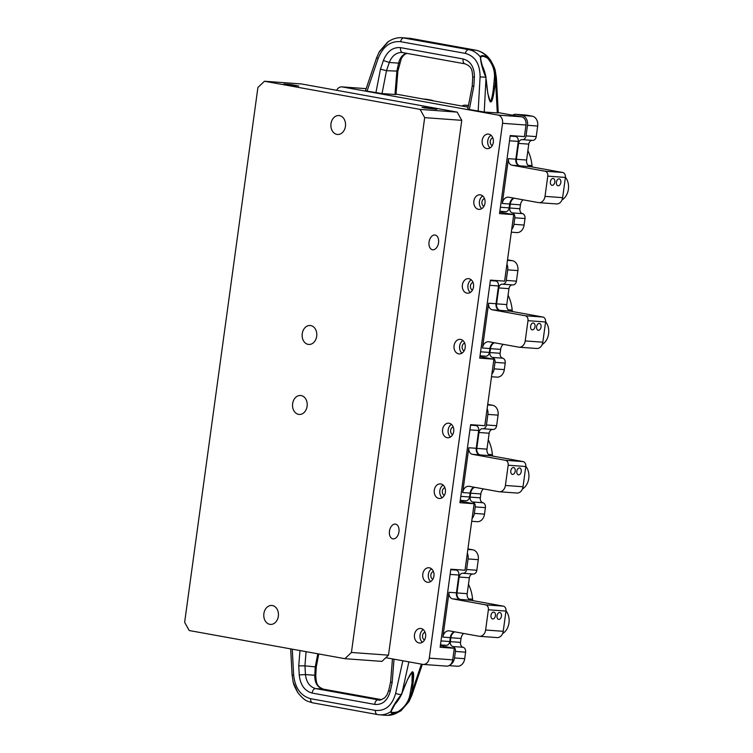 <?xml version="1.0" encoding="UTF-8"?>
<svg xmlns="http://www.w3.org/2000/svg" width="753" height="753" viewBox="0 0 753 753"><rect width="100%" height="100%" fill="white"/><g stroke="black" fill="none" stroke-linecap="round" stroke-linejoin="round"><path stroke-width="1.13" d="M503.22 631.306A7.304 5.638 94.2 0 1 497.131 637.584L479.52 636.304A7.304 5.638 -85.8 0 0 485.61 630.026L503.22 631.306L505.988 611.069L488.377 609.789L485.61 630.026M463.622 633.452A7.304 5.638 -85.8 0 0 461.052 638.488L450.849 637.744L450.322 641.641L460.516 642.384L461.052 638.488M460.516 642.384A4.386 3.379 -85.8 0 0 463.067 647.279A4.386 3.379 94.2 0 1 465.608 652.183L464.714 658.696A8.763 6.768 94.2 0 1 457.41 666.236L449.052 665.624M467.924 548.918L472.799 549.803A8.763 6.768 94.2 0 1 478.277 559.686L476.837 570.256A4.386 3.379 94.2 0 1 473.176 574.031A4.386 3.379 94.2 0 1 473.1 574.021L463.067 573.287M472.903 574.012A4.386 3.379 -85.8 0 0 469.364 577.777L459.17 577.033L456.996 592.94L467.189 593.684L469.364 577.777M467.189 593.684A5.845 4.509 -85.8 0 0 470.841 600.263L452.675 598.88L485.638 604.847L503.249 606.127L470.841 600.263M503.249 606.127A4.386 3.379 94.2 0 1 505.988 611.069M452.675 598.88A5.845 4.509 94.2 0 1 449.023 592.3L442.886 637.104A7.304 5.638 94.2 0 1 448.976 630.826A7.304 5.638 94.2 0 1 449.428 630.882L479.059 636.247A7.304 5.638 -85.8 0 0 479.52 636.304M488.377 609.789A4.386 3.379 -85.8 0 0 485.638 604.847M454.228 631.748A7.304 5.638 -85.8 0 0 450.294 637.65L449.767 641.547A4.386 3.379 94.2 0 1 446.105 645.312A4.386 3.379 94.2 0 1 445.832 645.274M451.282 569.23L456.13 570.106A4.386 3.379 94.2 0 1 458.869 575.047L456.44 592.837A5.845 4.509 -85.8 0 0 460.092 599.426M460.648 599.52A5.845 4.509 94.2 0 1 456.996 592.94M459.17 577.033A4.386 3.379 94.2 0 1 462.822 573.268A4.386 3.379 94.2 0 1 462.907 573.278A4.386 3.379 -85.8 0 0 462.982 573.287A4.386 3.379 -85.8 0 0 466.634 569.513L468.084 558.942A8.763 6.768 -85.8 0 0 467.34 553.191M450.219 664.833A8.763 6.768 -85.8 0 0 454.52 657.953L464.714 658.696M465.608 652.183L455.414 651.439L454.52 657.953M455.414 651.439A4.386 3.379 -85.8 0 0 452.864 646.535A4.386 3.379 94.2 0 1 450.322 641.641M450.849 637.744A7.304 5.638 94.2 0 1 454.784 631.852M468.582 598.936L472.592 599.228A35.796 27.616 -85.8 0 0 468.47 584.328M472.592 599.228A4.386 3.379 -85.8 0 0 472.912 600.64M499.71 612.518A3.483 2.212 -79.7 0 1 499.851 612.537A3.483 2.212 -79.7 0 1 501.404 616.359A3.483 2.212 -79.7 0 1 498.618 619.399A3.483 2.212 -79.7 0 1 497.036 615.69A3.483 2.212 -79.7 0 1 499.71 612.518M493.686 612.085A3.483 2.212 -79.7 0 1 493.827 612.104A3.483 2.212 -79.7 0 1 495.38 615.926A3.483 2.212 -79.7 0 1 492.584 618.957A3.483 2.212 -79.7 0 1 491.012 615.248A3.483 2.212 -79.7 0 1 493.686 612.085M502.609 633.574A13.883 10.711 -85.8 0 0 506.016 610.862M523.015 486.758A7.304 5.638 94.2 0 1 516.925 493.036L499.314 491.756A7.304 5.638 -85.8 0 0 505.404 485.469L523.015 486.758L525.792 466.521L508.181 465.232L505.404 485.469M483.426 488.904A7.304 5.638 -85.8 0 0 480.847 493.94L470.653 493.196L470.117 497.093L480.32 497.837L480.847 493.94M480.32 497.837A4.386 3.379 -85.8 0 0 482.861 502.731A4.386 3.379 94.2 0 1 485.412 507.635L484.518 514.148A8.763 6.768 94.2 0 1 477.214 521.688L471.707 521.283M487.718 404.37L492.603 405.255A8.763 6.768 94.2 0 1 498.081 415.138L496.632 425.709A4.386 3.379 94.2 0 1 492.98 429.483A4.386 3.379 94.2 0 1 492.904 429.474L482.861 428.739M492.707 429.455A4.386 3.379 -85.8 0 0 489.168 433.229L478.974 432.486L476.79 448.393L486.984 449.136L489.168 433.229M486.984 449.136A5.845 4.509 -85.8 0 0 490.645 455.716L472.479 454.332L505.442 460.299L523.053 461.58L490.645 455.716M523.053 461.58A4.386 3.379 94.2 0 1 525.792 466.521M472.479 454.332A5.845 4.509 94.2 0 1 468.818 447.753L462.681 492.556A7.304 5.638 94.2 0 1 468.771 486.278A7.304 5.638 94.2 0 1 469.232 486.334L498.863 491.7A7.304 5.638 -85.8 0 0 499.314 491.756M508.181 465.232A4.386 3.379 -85.8 0 0 505.442 460.299M474.023 487.2A7.304 5.638 -85.8 0 0 470.098 493.102L469.561 496.989A4.386 3.379 94.2 0 1 465.909 500.764A4.386 3.379 94.2 0 1 465.636 500.726M471.077 424.683L475.934 425.558A4.386 3.379 94.2 0 1 478.673 430.5L476.235 448.289A5.845 4.509 -85.8 0 0 479.896 454.878M480.452 454.972A5.845 4.509 94.2 0 1 476.79 448.393M478.974 432.486A4.386 3.379 94.2 0 1 482.626 428.721A4.386 3.379 94.2 0 1 482.701 428.73A4.386 3.379 -85.8 0 0 482.786 428.739A4.386 3.379 -85.8 0 0 486.438 424.965L487.888 414.395A8.763 6.768 -85.8 0 0 487.135 408.644M472.075 518.619A8.763 6.768 -85.8 0 0 474.324 513.405L484.518 514.148M485.412 507.635L475.218 506.891L474.324 513.405M475.218 506.891A4.386 3.379 -85.8 0 0 472.668 501.987A4.386 3.379 94.2 0 1 470.117 497.093M470.653 493.196A7.304 5.638 94.2 0 1 474.578 487.304M488.386 454.388L492.387 454.68A35.796 27.616 -85.8 0 0 488.273 439.78M492.387 454.68A4.386 3.379 -85.8 0 0 492.716 456.092M519.504 467.971A3.483 2.212 -79.7 0 1 519.655 467.99A3.483 2.212 -79.7 0 1 521.208 471.811A3.483 2.212 -79.7 0 1 518.412 474.851A3.483 2.212 -79.7 0 1 516.84 471.143A3.483 2.212 -79.7 0 1 519.504 467.971M513.48 467.538A3.483 2.212 -79.7 0 1 513.631 467.557A3.483 2.212 -79.7 0 1 515.184 471.378A3.483 2.212 -79.7 0 1 512.388 474.409A3.483 2.212 -79.7 0 1 510.816 470.7A3.483 2.212 -79.7 0 1 513.48 467.538M522.403 489.026A13.883 10.711 -85.8 0 0 525.81 466.305M562.623 197.662A7.304 5.638 94.2 0 1 556.533 203.941L538.922 202.661A7.304 5.638 -85.8 0 0 545.012 196.373L562.623 197.662L565.39 177.426L547.779 176.136L545.012 196.373M523.024 199.809A7.304 5.638 -85.8 0 0 520.455 204.844L510.252 204.101L509.725 207.997L519.918 208.741L520.455 204.844M519.918 208.741A4.386 3.379 -85.8 0 0 522.469 213.636A4.386 3.379 94.2 0 1 525.01 218.539L524.116 225.053A8.763 6.768 94.2 0 1 516.812 232.592L511.306 232.188M532.305 140.359A4.386 3.379 -85.8 0 0 528.766 144.134L518.572 143.39A4.386 3.379 94.2 0 1 522.224 139.625A4.386 3.379 94.2 0 1 522.309 139.634A4.386 3.379 -85.8 0 0 522.384 139.644A4.386 3.379 -85.8 0 0 526.036 135.869L527.486 125.299A8.763 6.768 -85.8 0 0 522.008 115.416L516.172 114.362A7.304 5.638 -85.8 0 0 515.711 114.305L525.905 115.049A7.304 5.638 94.2 0 1 526.366 115.105L532.202 116.16A8.763 6.768 94.2 0 1 537.68 126.043L536.24 136.613A4.386 3.379 94.2 0 1 532.578 140.378A4.386 3.379 94.2 0 1 532.503 140.378L522.469 139.644M526.592 160.041A5.845 4.509 -85.8 0 0 530.244 166.62L520.05 165.876A5.845 4.509 94.2 0 1 516.398 159.297L526.592 160.041L528.766 144.134M547.779 176.136A4.386 3.379 -85.8 0 0 545.04 171.204L562.651 172.484L530.244 166.62M562.651 172.484A4.386 3.379 94.2 0 1 565.39 177.426M510.685 135.587L515.532 136.462A4.386 3.379 94.2 0 1 518.271 141.404L515.833 159.194A5.845 4.509 -85.8 0 0 519.495 165.782L512.078 165.236A5.845 4.509 94.2 0 1 508.426 158.657L502.289 203.461A7.304 5.638 94.2 0 1 508.379 197.182A7.304 5.638 94.2 0 1 508.83 197.239L538.461 202.595A7.304 5.638 -85.8 0 0 538.922 202.661M512.078 165.236L545.04 171.204M513.631 198.105A7.304 5.638 -85.8 0 0 509.696 204.007L509.169 207.894A4.386 3.379 94.2 0 1 505.508 211.668A4.386 3.379 94.2 0 1 505.235 211.631M520.05 165.876L519.495 165.782M518.572 143.39L516.398 159.297M515.711 114.305A7.304 5.638 -85.8 0 0 512.633 115.2M468.413 105.721L465.853 105.26A8.763 6.768 -85.8 0 0 465.307 105.194A8.763 6.768 -85.8 0 0 461.975 106.041M511.673 229.524A8.763 6.768 -85.8 0 0 513.923 224.309L524.116 225.053M525.01 218.539L514.817 217.796L513.923 224.309M514.817 217.796A4.386 3.379 -85.8 0 0 512.266 212.892A4.386 3.379 94.2 0 1 509.725 207.997M510.252 204.101A7.304 5.638 94.2 0 1 514.186 198.208M527.985 165.293L531.995 165.585A35.796 27.616 -85.8 0 0 527.872 150.685M531.995 165.585A4.386 3.379 -85.8 0 0 532.315 166.997M559.112 178.875A3.483 2.212 -79.7 0 1 559.253 178.894A3.483 2.212 -79.7 0 1 560.806 182.715A3.483 2.212 -79.7 0 1 558.011 185.756A3.483 2.212 -79.7 0 1 556.439 182.047A3.483 2.212 -79.7 0 1 559.112 178.875M553.079 178.442A3.483 2.212 -79.7 0 1 553.229 178.461A3.483 2.212 -79.7 0 1 554.782 182.282A3.483 2.212 -79.7 0 1 551.987 185.313A3.483 2.212 -79.7 0 1 550.415 181.605A3.483 2.212 -79.7 0 1 553.079 178.442M562.011 199.931A13.883 10.711 -85.8 0 0 565.418 177.209M424.683 117.637L420.118 109.401L264.454 81.249L257.912 87.48L184.645 622.307L189.219 630.534L344.874 658.687L351.425 652.465L388.492 655.166L461.758 120.339L424.683 117.637L351.425 652.465M398.949 531.834A7.474 4.734 100.3 0 0 395.41 524.116A7.474 4.734 100.3 0 0 389.546 530.649A7.474 4.734 100.3 0 0 392.755 538.819A7.474 4.734 100.3 0 0 398.949 531.834M438.547 242.739A7.474 4.734 100.3 0 0 435.018 235.021A7.474 4.734 100.3 0 0 429.144 241.553A7.474 4.734 100.3 0 0 432.354 249.723A7.474 4.734 100.3 0 0 438.547 242.739M424.645 107.933L436.796 109.298L429.445 107.895L421.981 107.265L424.645 107.933M316.684 336.28A9.497 7.323 94.2 0 1 308.768 344.45A9.497 7.323 94.2 0 1 302.235 333.673A9.497 7.323 94.2 0 1 310.151 325.503A9.497 7.323 94.2 0 1 316.684 336.28M345.448 126.316A9.497 7.323 94.2 0 1 337.532 134.476A9.497 7.323 94.2 0 1 330.991 123.699A9.497 7.323 94.2 0 1 338.916 115.538A9.497 7.323 94.2 0 1 345.448 126.316M278.337 616.246A9.497 7.323 94.2 0 1 270.421 624.406A9.497 7.323 94.2 0 1 263.879 613.629A9.497 7.323 94.2 0 1 271.795 605.468A9.497 7.323 94.2 0 1 278.337 616.246M388.492 655.166L381.95 661.388L344.874 658.687M420.118 109.401L457.193 112.112L301.529 83.96L264.454 81.249M286.592 84.665L283.928 83.997L291.383 84.628L298.734 86.03L286.592 84.665M457.193 112.112L461.758 120.339M292.644 403.655A9.497 7.323 -85.8 0 0 299.186 414.442A9.497 7.323 -85.8 0 0 307.102 406.272A9.497 7.323 -85.8 0 0 300.56 395.494A9.497 7.323 -85.8 0 0 292.644 403.655M490.758 60.532L495.267 70.678L495.54 80.289C492.34 109.279 489.186 109.053 486.061 79.592L485.807 77.343A4.386 0.546 -176.8 0 0 480.085 76.994C480.056 64.024 475.162 56.155 465.392 53.407A4.386 2.777 100.3 0 1 468.705 49.651C473.298 50.526 477.195 52.992 480.386 57.03C480.932 55.007 483.417 55.185 487.831 57.576C484.311 53.51 480.254 51.035 475.651 50.15L410.865 38.441L402.074 37.697L468.705 49.651L475.651 50.15A4.386 2.777 -79.7 0 1 475.84 50.178L411.053 38.459A4.386 2.777 -79.7 0 0 410.865 38.441L403.919 37.932A4.386 2.777 100.3 0 0 400.605 41.688C390.459 40.841 382.948 46.46 378.072 58.546L367.04 91.141L365.459 90.737L376.632 57.717L378.072 58.546M400.389 37.65L402.074 37.697M490.194 101.909C491.276 100.836 492.264 97.024 493.177 90.473L494.439 78.011L496.406 78.011L498.27 112.978L484.235 112.037L467.735 109.241L472.235 86.058L473.872 86.021L469.298 109.627M406.865 53.322L404.192 54.8L401.453 58.169L397.876 71.121L386.496 70.697L382.025 93.541L367.04 91.141M382.025 93.541L394.977 94.492L396.84 71.441M397.876 71.111L395.993 94.483L394.977 94.492M386.496 70.697L380.472 69.125L383.381 60.541L389.282 62.461L386.496 70.697M402.431 52.512L401.82 52.446C396.2 52.494 392.021 55.835 389.282 62.461L398.629 63.148C399.862 57.877 402.516 54.583 406.601 53.275M494.439 78.011C494.956 70.631 492.66 64.014 487.558 58.169C483.558 55.882 481.28 55.722 480.715 57.67A0.734 0.649 6.7 0 1 480.715 57.67L480.715 57.623M383.381 60.541C387.117 51.298 392.859 46.997 400.615 47.646L463.142 58.96C470.616 61.059 474.362 67.073 474.381 76.994A4.386 0.546 -176.8 0 0 472.724 77.324L472.235 86.058M399.73 62.744A4.386 0.998 -167.5 0 1 398.629 63.148L396.793 71.441M487.558 58.169L487.831 57.576L490.74 60.513C487.078 55.044 482.118 51.59 475.84 50.178M388.322 41.65L379.079 52.145M485.807 77.343C482.504 69.314 480.706 62.546 480.386 57.03A0.734 0.649 6.7 0 1 480.715 57.652C481.007 57.84 479.689 56.71 482.504 66.33C483.803 68.73 484.979 72.392 486.033 77.305L485.807 77.343M486.033 77.305L484.235 112.037M494.269 80.232L495.54 80.289L497.281 112.988M342.314 86.934A7.304 5.638 -85.8 0 0 341.853 86.868L365.299 88.581A7.304 5.638 94.2 0 1 365.76 88.638L342.314 86.934L497.968 115.087L521.415 116.79L498.251 112.602M468.14 107.152L396.022 94.116M521.415 116.79A7.304 5.638 94.2 0 1 525.989 125.026L524.408 136.585L510.223 135.559L499.531 213.607L513.715 214.643L504.604 281.133L490.419 280.107L479.727 358.155L493.912 359.19L484.8 425.69L470.625 424.654L459.932 502.703L474.108 503.738L465.006 570.237L450.821 569.202L440.129 647.26L454.313 648.286L452.722 659.854A7.304 5.638 -85.8 0 1 446.633 666.132L423.186 664.419A7.304 5.638 -85.8 0 0 429.276 658.141L452.722 659.854M499.738 212.12L513.715 214.643M479.934 356.668L493.912 359.19M460.13 501.216L474.108 503.738M440.336 645.763L454.313 648.286M478.456 209.315A7.304 5.638 94.2 0 1 473.844 201.38A7.304 5.638 94.2 0 1 479.972 194.801A7.304 5.638 94.2 0 1 485.064 202.501A7.304 5.638 94.2 0 1 478.908 209.372A7.304 5.638 94.2 0 1 478.456 209.315M427.365 582.248A7.304 5.638 94.2 0 1 422.762 574.313A7.304 5.638 94.2 0 1 428.89 567.743A7.304 5.638 94.2 0 1 433.982 575.433A7.304 5.638 94.2 0 1 427.826 582.314A7.304 5.638 94.2 0 1 427.365 582.248M458.652 353.863A7.304 5.638 94.2 0 1 454.05 345.928A7.304 5.638 94.2 0 1 460.177 339.349A7.304 5.638 94.2 0 1 465.26 347.048A7.304 5.638 94.2 0 1 459.114 353.919A7.304 5.638 94.2 0 1 458.652 353.863M423.186 664.419A7.304 5.638 -85.8 0 1 422.725 664.362L385.837 657.698M525.989 125.026L502.543 123.313L429.276 658.141M502.543 123.313A7.304 5.638 -85.8 0 0 497.968 115.087M341.853 86.868A7.304 5.638 -85.8 0 0 336.638 90.304M466.964 293.152A7.304 5.638 94.2 0 1 462.361 285.218A7.304 5.638 94.2 0 1 468.488 278.638A7.304 5.638 94.2 0 1 473.581 286.338A7.304 5.638 94.2 0 1 467.425 293.218A7.304 5.638 94.2 0 1 466.964 293.152M486.767 148.605A7.304 5.638 94.2 0 1 482.165 140.67A7.304 5.638 94.2 0 1 488.292 134.09A7.304 5.638 94.2 0 1 493.384 141.79A7.304 5.638 94.2 0 1 487.229 148.661A7.304 5.638 94.2 0 1 486.767 148.605M438.848 498.411A7.304 5.638 94.2 0 1 434.246 490.476A7.304 5.638 94.2 0 1 440.373 483.897A7.304 5.638 94.2 0 1 445.465 491.596A7.304 5.638 94.2 0 1 439.31 498.477A7.304 5.638 94.2 0 1 438.848 498.411M447.169 437.7A7.304 5.638 94.2 0 1 442.566 429.765A7.304 5.638 94.2 0 1 448.684 423.195A7.304 5.638 94.2 0 1 453.777 430.885A7.304 5.638 94.2 0 1 447.63 437.766A7.304 5.638 94.2 0 1 447.169 437.7M419.054 642.958A7.304 5.638 94.2 0 1 414.442 635.024A7.304 5.638 94.2 0 1 420.569 628.454A7.304 5.638 94.2 0 1 425.661 636.144A7.304 5.638 94.2 0 1 419.506 643.024A7.304 5.638 94.2 0 1 419.054 642.958M472.442 290.15A4.019 3.097 94.2 0 1 470.427 286.112A4.019 3.097 94.2 0 1 473.006 282.403M470.277 292.465A7.304 5.638 94.2 0 1 467.895 285.924A7.304 5.638 94.2 0 1 471.199 279.796M464.121 350.86A4.019 3.097 94.2 0 1 462.107 346.822A4.019 3.097 94.2 0 1 464.686 343.114M461.956 353.176A7.304 5.638 94.2 0 1 459.584 346.634A7.304 5.638 94.2 0 1 462.888 340.507M432.834 579.245A4.019 3.097 94.2 0 1 430.829 575.207A4.019 3.097 94.2 0 1 433.399 571.499M430.678 581.561A7.304 5.638 94.2 0 1 428.297 575.019A7.304 5.638 94.2 0 1 431.601 568.891M492.236 145.602A4.019 3.097 94.2 0 1 490.231 141.564A4.019 3.097 94.2 0 1 492.801 137.855M490.081 147.917A7.304 5.638 94.2 0 1 487.699 141.376A7.304 5.638 94.2 0 1 491.003 135.248M444.317 495.408A4.019 3.097 94.2 0 1 442.312 491.37A4.019 3.097 94.2 0 1 444.882 487.662M442.162 497.724A7.304 5.638 94.2 0 1 439.78 491.182A7.304 5.638 94.2 0 1 443.084 485.054M483.925 206.313A4.019 3.097 94.2 0 1 481.911 202.275A4.019 3.097 94.2 0 1 484.49 198.566M481.76 208.628A7.304 5.638 94.2 0 1 479.379 202.086A7.304 5.638 94.2 0 1 482.682 195.959M452.638 434.697A4.019 3.097 94.2 0 1 450.623 430.66A4.019 3.097 94.2 0 1 453.202 426.951M450.473 437.013A7.304 5.638 94.2 0 1 448.101 430.471A7.304 5.638 94.2 0 1 451.395 424.344M424.523 639.956A4.019 3.097 94.2 0 1 422.508 635.918A4.019 3.097 94.2 0 1 425.087 632.209M422.358 642.271A7.304 5.638 94.2 0 1 419.976 635.73A7.304 5.638 94.2 0 1 423.28 629.602M542.819 342.21A7.304 5.638 94.2 0 1 536.729 348.488L519.118 347.208A7.304 5.638 -85.8 0 0 525.208 340.921L542.819 342.21L545.586 321.973L527.985 320.684L525.208 340.921M503.23 344.356A7.304 5.638 -85.8 0 0 500.651 349.392L490.457 348.648L489.921 352.545L500.114 353.289L500.651 349.392M500.114 353.289A4.386 3.379 -85.8 0 0 502.665 358.183A4.386 3.379 94.2 0 1 505.216 363.087L504.322 369.601A8.763 6.768 94.2 0 1 497.008 377.14L491.511 376.735M507.522 259.823L512.398 260.707A8.763 6.768 94.2 0 1 517.885 270.591L516.436 281.161A4.386 3.379 94.2 0 1 512.784 284.935A4.386 3.379 94.2 0 1 512.699 284.926L502.665 284.192M512.511 284.907A4.386 3.379 -85.8 0 0 508.962 288.681L498.768 287.938L496.594 303.845L506.788 304.589L508.962 288.681M506.788 304.589A5.845 4.509 -85.8 0 0 510.44 311.168L492.274 309.784L525.236 315.752L542.847 317.032L510.44 311.168M542.847 317.032A4.386 3.379 94.2 0 1 545.586 321.973M492.274 309.784A5.845 4.509 94.2 0 1 488.622 303.205L482.485 348.008A7.304 5.638 94.2 0 1 488.575 341.73A7.304 5.638 94.2 0 1 489.036 341.787L518.657 347.142A7.304 5.638 -85.8 0 0 519.118 347.208M527.985 320.684A4.386 3.379 -85.8 0 0 525.236 315.752M493.827 342.653A7.304 5.638 -85.8 0 0 489.902 348.554L489.365 352.442A4.386 3.379 94.2 0 1 485.713 356.216A4.386 3.379 94.2 0 1 485.44 356.178M490.881 280.135L495.728 281.01A4.386 3.379 94.2 0 1 498.477 285.952L496.039 303.741A5.845 4.509 -85.8 0 0 499.691 310.33M500.246 310.424A5.845 4.509 94.2 0 1 496.594 303.845M498.768 287.938A4.386 3.379 94.2 0 1 502.43 284.173A4.386 3.379 94.2 0 1 502.505 284.182A4.386 3.379 -85.8 0 0 502.58 284.192A4.386 3.379 -85.8 0 0 506.242 280.417L507.691 269.847A8.763 6.768 -85.8 0 0 506.938 264.096M491.869 374.072A8.763 6.768 -85.8 0 0 494.128 368.857L504.322 369.601M505.216 363.087L495.013 362.344L494.128 368.857M495.013 362.344A4.386 3.379 -85.8 0 0 492.471 357.44A4.386 3.379 94.2 0 1 489.921 352.545M490.457 348.648A7.304 5.638 94.2 0 1 494.382 342.756M508.19 309.841L512.191 310.132A35.796 27.616 -85.8 0 0 508.068 295.232M512.191 310.132A4.386 3.379 -85.8 0 0 512.511 311.544M539.308 323.423A3.483 2.212 -79.7 0 1 539.459 323.442A3.483 2.212 -79.7 0 1 541.012 327.263A3.483 2.212 -79.7 0 1 538.216 330.303A3.483 2.212 -79.7 0 1 536.644 326.595A3.483 2.212 -79.7 0 1 539.308 323.423M533.284 322.99A3.483 2.212 -79.7 0 1 533.435 323.009A3.483 2.212 -79.7 0 1 534.988 326.83A3.483 2.212 -79.7 0 1 532.192 329.861A3.483 2.212 -79.7 0 1 530.62 326.153A3.483 2.212 -79.7 0 1 533.284 322.99M542.207 344.479A13.883 10.711 -85.8 0 0 545.614 321.757M423.28 99.038L426.339 99.264A8.763 6.768 94.2 0 1 426.885 99.34L431.61 100.187A8.763 6.768 94.2 0 1 433.446 100.883M312.834 702.85A4.386 2.777 -79.7 0 1 312.646 702.831L377.432 714.541A4.386 2.777 -79.7 0 0 377.62 714.569L379.446 714.804C383.428 715.058 387.183 714.032 390.703 711.717C390.76 713.307 393.235 713.496 398.149 712.263C394.346 714.559 390.431 715.576 386.411 715.312L386.364 715.303M412.258 671.732C412.926 673.097 412.842 676.815 412.023 682.915L409.924 694.972C408.484 701.881 404.53 707.444 398.045 711.66L398.149 712.263L400.991 710.785L409.048 701.523L411.59 693.155C416.202 665.097 413.049 664.861 402.111 692.459L401.255 694.567A4.386 0.998 -167.5 0 1 395.645 693.381C392.172 705.57 385.423 711.246 375.389 710.408L310.603 698.69C300.729 695.932 295.072 688.007 293.632 674.933L292.258 649.171M316.26 666.951L304.927 665.878L306.066 651.674M299.967 650.564L298.743 665.821L299.223 674.923C300.325 684.919 304.645 690.981 312.203 693.089L374.73 704.394C382.402 705.043 387.569 700.704 390.223 691.376A4.386 0.998 -167.5 0 1 388.764 690.266L387.014 694.878L384.839 697.72C380.914 699.961 378.975 700.723 379.041 699.998L315.62 688.581C309.794 686.952 306.405 682.293 305.436 674.584L304.965 665.878M323.592 689.202A4.386 2.777 100.3 0 0 323.404 689.155C316.382 686.247 316.364 683.009 315.761 675.676A4.386 0.546 -176.8 0 0 314.773 675.272C314.669 682.896 317.484 687.508 323.216 689.127L381.602 699.688M398.045 711.66C393.565 712.903 391.278 712.743 391.193 711.161L391.193 711.199A0.734 0.678 9.2 0 0 391.193 711.161L395.146 704.008C397.057 702.125 399.165 698.991 401.471 694.605L401.255 694.567C395.918 701.448 392.398 707.161 390.703 711.717A0.734 0.678 9.2 0 0 391.193 711.19M298.743 665.821L304.927 665.878M299.223 674.923L305.436 674.584L314.773 675.272L315.262 666.621M390.223 691.376L392.134 682.717L390.609 681.879L392.464 658.894M409.924 694.972L411.853 695.283L422.339 664.297M290.686 648.888L292.079 674.989L293.632 674.933M298.386 693.391L297.746 692.496C295.101 687.781 293.585 684.364 293.199 682.246L293.03 681.521M297.736 692.478L293.199 682.246M402.13 692.402L408.879 661.859M410.357 692.845L411.59 693.155L421.407 664.127M450.294 637.65L442.886 637.104M449.023 592.3L456.44 592.837M458.869 575.047L450.106 574.407M440.994 640.907L449.767 641.547M466.634 569.513L476.837 570.256M478.277 559.686L468.084 558.942M467.848 549.445L472.799 549.803M450.746 569.72L456.13 570.106M452.864 646.535L463.067 647.279M470.098 493.102L462.681 492.556M468.818 447.753L476.235 448.289M478.673 430.5L469.91 429.859M460.798 496.359L469.561 496.989M486.438 424.965L496.632 425.709M498.081 415.138L487.888 414.395M487.652 404.898L492.603 405.255M470.55 425.172L475.934 425.558M472.668 501.987L482.861 502.731M468.47 105.448L465.853 105.26M509.696 204.007L502.289 203.461M508.426 158.657L515.833 159.194M518.271 141.404L509.508 140.764M500.397 207.254L509.169 207.894M526.036 135.869L536.24 136.613M537.68 126.043L527.486 125.299M526.366 115.105L516.172 114.362M522.008 115.416L532.202 116.16M510.148 136.077L515.532 136.462M512.266 212.892L522.469 213.636M474.381 76.994L473.872 86.021M478.155 111.237L480.085 76.994M465.392 53.407L400.605 41.688M375.898 92.741L380.472 69.125M400.615 47.646A4.386 2.777 100.3 0 0 402.554 52.541L402.554 52.541A4.386 2.777 100.3 0 0 402.742 52.569M463.142 58.96A4.386 2.777 100.3 0 0 465.081 63.854A4.386 2.777 100.3 0 0 465.269 63.873M489.902 348.554L482.485 348.008M488.622 303.205L496.039 303.741M498.477 285.952L489.704 285.312M480.602 351.811L489.365 352.442M506.242 280.417L516.436 281.161M517.885 270.591L507.691 269.847M507.447 260.35L512.398 260.707M490.354 280.624L495.728 281.01M492.471 357.44L502.665 358.183M426.885 99.34L423.553 99.095M428.278 99.951L431.61 100.187M402.855 660.767L395.645 693.381M392.134 682.717L394.026 659.176M317.794 653.792L315.309 666.631M312.203 693.089A4.386 2.777 -79.7 0 1 315.62 688.581L323.216 689.127A4.386 2.777 100.3 0 1 323.404 689.155L381.62 699.688M379.832 700.008L378.147 699.885A4.386 2.777 -79.7 0 0 374.73 704.394M297.746 692.468C304.965 701.57 307.365 701.081 312.646 702.831A4.386 2.777 -79.7 0 1 310.603 698.69M377.413 714.541A4.386 2.777 -79.7 0 1 375.389 710.408M440.449 644.897L446.105 645.312M473.176 574.031L462.982 573.287M460.252 500.35L465.909 500.764M492.98 429.483L482.786 428.739M499.851 211.254L505.508 211.668M468.479 105.42L465.307 105.194M532.578 140.378L522.384 139.644M401.838 52.456L465.081 63.854C472.103 66.763 472.131 69.991 472.724 77.333M495.258 70.678L496.406 78.011M409.086 38.215L411.053 38.459M402.121 37.706C396.906 37.405 392.04 38.911 387.513 42.234L379.408 51.533M379.446 51.486L376.632 57.717M490.73 60.522C493.384 65.229 494.9 68.636 495.286 70.754L495.286 70.763M486.231 79.564L487.793 93.457L490.231 101.514C489.939 102.022 491.69 101.269 493.187 90.407M480.056 355.802L485.713 356.216M512.784 284.935L502.58 284.192M386.411 715.312L379.446 714.804M388.764 690.256L390.609 681.889M315.761 675.676L316.26 666.942L318.773 653.971M388.096 715.35L400.982 710.776L409.077 701.476M411.853 695.283L409.039 701.514M292.079 674.989L293.228 682.322M377.432 714.541L379.399 714.795M401.471 694.605L407.514 679.479L412.155 672.1L412.013 682.98"/></g></svg>
